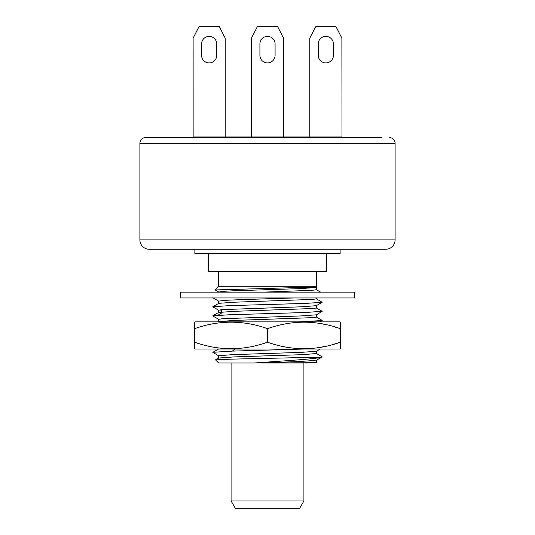 <?xml version="1.0" encoding="UTF-8"?>
<svg xmlns="http://www.w3.org/2000/svg" width="535" height="535" viewBox="0 0 535 535"><rect width="100%" height="100%" fill="white"/><g stroke="black" fill="none" stroke-linecap="round" stroke-linejoin="round"><path stroke-width="0.8" d="M235.012 137.535L235.012 136.953L336.04 136.953L336.04 137.535M241.887 137.535L241.887 136.953M381.983 137.535L145.727 137.535L381.983 137.535M385.775 249.25L149.225 249.25L385.775 249.25A9.336 9.336 0 0 0 395.104 239.914L395.104 143.373A5.832 5.832 0 0 0 389.273 137.535M395.104 143.373L139.896 143.373A5.832 5.832 0 0 1 145.727 137.535M139.896 143.373L139.896 239.914A9.336 9.336 0 0 0 149.225 249.25M194.874 249.25L194.874 253.623L340.126 253.623L340.126 249.25M208.436 253.623L208.436 271.706L326.564 271.706L326.564 253.623M218.648 271.706L218.648 286.292L316.352 286.292L317.061 286.994L215.103 289.943M316.339 287.402L316.339 289.736L312.293 290.331L263.822 292.123M316.352 297.955L316.352 298.851L312.768 299.406L234.357 302.208L218.715 303.332L212.83 306.863L218.701 310.26M316.346 305.632L316.346 307.966L312.728 308.528L234.297 311.33L218.708 312.447L212.83 315.844L229.823 314.734L305.398 312.527L322.097 311.256M317.041 287.041L316.292 287.476L300.643 288.599L232.464 290.839L222.219 291.401L218.654 292.123M294.197 297.955L244.254 299.513L225.543 300.296L218.661 301.111M316.292 305.706L300.73 306.822L222.266 309.625L218.648 310.186L218.648 312.52M212.83 306.729L229.849 305.619L305.391 303.412L322.17 302.302L316.299 298.784M318.994 321.876L319.856 321.876L322.17 320.518L299.232 321.863L305.104 321.876M319.154 321.876L317.155 321.876M314.099 321.876L310.073 321.876M316.292 314.821L300.75 315.938L222.292 318.74L218.648 319.301L218.654 321.635M267.5 328.671L267.5 342.206C291.796 350.853 316.085 350.853 340.374 342.206L340.374 328.671C316.085 320.017 291.796 320.017 267.5 328.671C243.218 320.017 218.922 320.017 194.626 328.671L194.626 322.157L195.121 321.876L339.879 321.876L340.374 322.157L340.374 328.671L333.158 326.45M298.523 321.876L299.232 321.863M325.561 324.558L322.852 324.009M333.158 344.42L340.374 342.206L340.374 348.713L339.879 349.001L195.121 349.001L194.626 348.713L194.626 342.206C218.922 350.853 243.218 350.853 267.5 342.206M325.561 346.312L318.499 347.61M310.989 348.452L309.972 348.519M194.626 328.671L194.626 342.206M254.112 349.001L260.665 349.001M265.975 349.001L272.689 349.001M280.173 349.001L288.311 349.001M296.537 349.001L305.559 349.001M320.231 349.001L316.292 351.281L300.697 352.398L232.564 354.638L218.648 355.762M321.615 357.146L316.292 360.389L295.949 361.693L254.165 362.997L218.648 362.997L215.538 359.888L231.14 359.145L321.615 357.146C316.64 358.791 291.595 360.403 267.5 362.048L254.165 362.997L316.479 362.703M304.321 349.014L232.437 351.1L212.836 352.304L218.708 355.835M316.352 314.747L316.352 317.081L312.748 317.643L234.337 320.438L218.715 321.562M316.352 353.535L302.542 354.658L234.27 356.898L218.701 358.022L215.551 359.854M316.352 362.65L314.968 362.997L316.573 362.777M261.267 362.997L308.481 362.997M303.913 362.997L303.913 500.961L231.087 500.961L231.087 362.997M303.913 500.961L299.707 508.25L235.293 508.25L231.087 500.961M199.04 137.535L199.04 136.953L200.571 136.953L200.571 137.535L200.571 136.953L235.012 136.953M242.709 137.535L242.709 136.953M292.291 137.535L292.291 136.953M335.766 137.535L335.766 136.953M335.224 137.535L335.224 136.953M334.128 137.535L334.128 136.953M333.037 137.535L333.037 136.953M313.349 137.535L313.349 136.953M201.581 43.957L201.581 55.332A7.584 7.584 0 0 0 209.165 62.916A7.584 7.584 0 0 0 216.749 55.332L216.749 43.957A7.584 7.584 0 0 0 209.165 36.373A7.584 7.584 0 0 0 201.581 43.957M251.457 136.953L251.457 38.125L257.295 26.75L277.705 26.75L283.543 38.125L283.543 136.953M259.916 43.957L259.916 55.332A7.584 7.584 0 0 0 267.5 62.916A7.584 7.584 0 0 0 275.084 55.332L275.084 43.957A7.584 7.584 0 0 0 267.5 36.373A7.584 7.584 0 0 0 259.916 43.957M193.142 137.535L193.122 38.125L198.96 26.75L219.377 26.75L225.208 38.125L225.208 136.953M341.999 137.535L341.878 38.125L336.04 26.75L315.623 26.75L309.792 38.125L309.792 136.953M318.251 43.957L318.251 55.332A7.584 7.584 0 0 0 325.835 62.916A7.584 7.584 0 0 0 333.419 55.332L333.419 43.957A7.584 7.584 0 0 0 325.835 36.373A7.584 7.584 0 0 0 318.251 43.957M199.04 136.953L193.122 136.953L193.001 137.535M243.987 136.953L243.987 137.535L243.987 136.953M317.302 137.535L317.302 136.953M332.783 137.535L332.783 136.953M220.393 137.535L220.393 136.953M228.987 137.535L228.987 136.953M246.287 137.535L246.287 136.953M264.959 137.535L264.959 136.953M216.708 137.535L216.708 136.953M214.736 137.535L214.736 136.953M212.288 137.535L212.288 136.953M208.938 137.535L208.938 136.953M202.544 137.535L202.544 136.953M200.832 137.535L200.832 136.953M291.983 137.535L291.983 136.953M281.671 137.535L281.671 136.953M279.096 137.535L279.096 136.953M269.633 137.535L269.633 136.953M354.712 292.123L180.288 292.123L180.288 297.955L354.712 297.955L354.712 292.123M395.104 239.914L139.896 239.914M220.159 309.825L221.57 310.695L221.57 313.028L217.899 315.282M234.771 349.001L232.437 351.1M341.878 136.953L336.04 136.953M309.25 137.535L309.25 136.953M306.528 137.535L306.528 136.953M298.958 137.535L298.958 136.953M295.969 137.535L295.969 136.953M293.728 137.535L293.728 136.953M311.223 137.535L311.223 136.953M249.939 137.535L249.939 136.953M205.206 137.535L205.206 136.953M203.514 137.535L203.514 136.953M218.648 286.292L215.05 289.883M316.352 286.292L316.352 271.706M218.661 303.405L218.661 301.071M320.539 292.123L316.339 289.696M322.17 311.296L316.292 307.899M215.07 289.923L218.715 292.03M218.715 301.145L212.836 297.748M316.292 305.699L322.17 302.302M212.823 315.964L218.688 319.355M322.17 311.417L316.319 314.801M218.173 321.876L218.688 321.575M316.319 317.021L322.177 320.411M218.735 348.907L212.856 352.304M316.292 353.461L322.177 356.865M316.312 351.201L316.312 353.535M218.695 355.762L218.695 358.096M316.305 360.316L316.305 362.65M313.671 137.535L313.671 136.953M292.946 137.535L292.946 136.953M311.731 137.535L311.731 136.953M246.481 137.535L246.481 136.953M217.13 137.535L217.13 136.953"/></g></svg>
